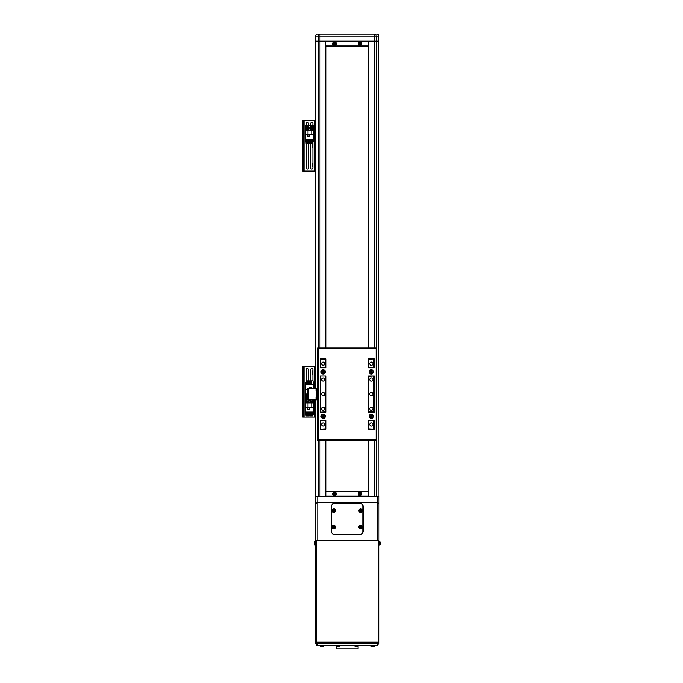 <?xml version="1.0" encoding="UTF-8"?>
<svg xmlns="http://www.w3.org/2000/svg" width="683" height="683" viewBox="0 0 683 683"><rect width="100%" height="100%" fill="white"/><g stroke="black" fill="none" stroke-linecap="round" stroke-linejoin="round"><path stroke-width="1.02" d="M369.793 424.527A1.588 1.588 0 0 0 371.381 426.115A1.588 1.588 0 0 0 372.969 424.527A1.588 1.588 0 0 0 371.381 422.939A1.588 1.588 0 0 0 369.793 424.527M369.793 408.673A1.588 1.588 0 0 0 371.381 410.261A1.588 1.588 0 0 0 372.969 408.673A1.588 1.588 0 0 0 371.381 407.094A1.588 1.588 0 0 0 369.793 408.673M321.608 408.673A1.588 1.588 0 0 0 323.196 410.261A1.588 1.588 0 0 0 324.775 408.673A1.588 1.588 0 0 0 323.196 407.094A1.588 1.588 0 0 0 321.608 408.673M321.608 424.527A1.588 1.588 0 0 0 323.196 426.115A1.588 1.588 0 0 0 324.775 424.527A1.588 1.588 0 0 0 323.196 422.939A1.588 1.588 0 0 0 321.608 424.527M321.608 363.663A1.588 1.588 0 0 0 323.196 365.243A1.588 1.588 0 0 0 324.775 363.663A1.588 1.588 0 0 0 323.196 362.075A1.588 1.588 0 0 0 321.608 363.663M321.608 379.509A1.588 1.588 0 0 0 323.196 381.097A1.588 1.588 0 0 0 324.775 379.509A1.588 1.588 0 0 0 323.196 377.93A1.588 1.588 0 0 0 321.608 379.509M369.793 379.509A1.588 1.588 0 0 0 371.381 381.097A1.588 1.588 0 0 0 372.969 379.509A1.588 1.588 0 0 0 371.381 377.93A1.588 1.588 0 0 0 369.793 379.509M369.793 363.663A1.588 1.588 0 0 0 371.381 365.243A1.588 1.588 0 0 0 372.969 363.663A1.588 1.588 0 0 0 371.381 362.075A1.588 1.588 0 0 0 369.793 363.663M369.793 394.091A1.588 1.588 0 0 0 371.381 395.679A1.588 1.588 0 0 0 372.969 394.091A1.588 1.588 0 0 0 371.381 392.512A1.588 1.588 0 0 0 369.793 394.091M321.608 394.091A1.588 1.588 0 0 0 323.196 395.679A1.588 1.588 0 0 0 324.775 394.091A1.588 1.588 0 0 0 323.196 392.512A1.588 1.588 0 0 0 321.608 394.091M320.66 367.463L320.66 359.224L325.731 359.224L325.731 367.463L320.66 367.778M320.66 376.026L325.731 376.026M325.731 376.342L325.731 411.849L320.66 412.165M320.66 420.404L325.731 420.404M325.731 420.719L325.731 428.967L320.66 429.283L320.66 420.719M325.731 428.967L325.731 426.986M368.846 426.986L368.53 428.967L373.917 429.283L373.917 420.404M373.917 367.778L373.917 358.908L368.53 359.224L368.846 361.196M325.731 361.196L325.731 359.224M373.917 376.342L373.917 411.849L368.846 411.849L368.846 376.342L373.917 376.026M320.66 376.342L320.66 411.849M368.846 359.224L368.846 367.463L373.917 367.463M368.846 428.967L368.846 420.719L373.917 420.719M373.507 371.902A2.134 2.134 0 0 0 371.381 369.768A2.134 2.134 0 0 0 369.247 371.902A2.134 2.134 0 0 0 371.381 374.036A2.134 2.134 0 0 0 373.507 371.902M325.321 371.902A2.134 2.134 0 0 0 323.196 369.768A2.134 2.134 0 0 0 321.061 371.902A2.134 2.134 0 0 0 323.196 374.036A2.134 2.134 0 0 0 325.321 371.902M325.321 416.288A2.134 2.134 0 0 0 323.196 414.154A2.134 2.134 0 0 0 321.061 416.288A2.134 2.134 0 0 0 323.196 418.414A2.134 2.134 0 0 0 325.321 416.288M373.507 416.288A2.134 2.134 0 0 0 371.381 414.154A2.134 2.134 0 0 0 369.247 416.288A2.134 2.134 0 0 0 371.381 418.414A2.134 2.134 0 0 0 373.507 416.288M376.768 440.381L317.8 440.381L317.8 347.809L376.768 347.809L376.768 440.381L376.137 439.741L376.137 348.441L376.768 347.809M368.53 412.165L374.233 412.165L374.233 376.026L368.53 376.026L368.53 412.165M368.53 429.283L374.233 429.283L374.233 420.404L368.53 420.404L368.53 429.283M374.233 367.778L374.233 358.908L368.53 358.908L368.53 367.778L374.233 367.778M326.047 358.908L320.344 358.908L320.344 367.778L326.047 367.778L326.047 358.908M320.344 420.404L320.344 429.283L326.047 429.283L326.047 420.404L320.344 420.404M320.344 376.026L320.344 412.165L326.047 412.165L326.047 376.026L320.344 376.026M376.137 348.441L318.44 348.441L317.8 347.809M317.8 440.381L318.44 439.741L376.137 439.741M317.8 389.651L317.04 389.651L317.04 398.531L317.8 398.531M317.8 388.388L317.04 388.388L317.8 388.388M317.04 389.651L317.04 388.388L307.529 388.388L307.529 399.803L317.04 399.803L317.04 398.531M317.8 399.803L317.04 399.803M316.801 390.983L316.801 388.482A2.126 2.126 0 0 0 315.998 389.387L315.998 391.197A2.126 2.126 0 0 0 316.801 392.093L316.801 390.983M316.801 399.589L316.801 396.089A2.126 2.126 0 0 0 315.998 396.994L315.998 396.994M315.998 398.744L315.998 397.054M323.511 416.835A0.632 0.632 0 0 0 323.511 415.734A0.632 0.632 0 0 0 322.555 416.288A0.632 0.632 0 0 0 323.511 416.835M324.886 416.288A1.699 1.699 0 0 0 323.196 414.59A1.699 1.699 0 0 0 321.497 416.288A1.699 1.699 0 0 0 323.196 417.979A1.699 1.699 0 0 0 324.886 416.288M323.827 416.647L323.196 417.014L322.555 415.921L323.196 415.554L323.827 416.647M323.511 372.448A0.632 0.632 0 0 0 323.511 371.356A0.632 0.632 0 0 0 322.555 371.902A0.632 0.632 0 0 0 323.511 372.448M324.886 371.902A1.699 1.699 0 0 0 323.196 370.203A1.699 1.699 0 0 0 321.497 371.902A1.699 1.699 0 0 0 323.196 373.601A1.699 1.699 0 0 0 324.886 371.902M323.827 372.269L322.555 372.269L322.555 371.535L323.196 371.168L323.827 372.269M371.697 416.835A0.632 0.632 0 0 0 371.697 415.734A0.632 0.632 0 0 0 370.749 416.288A0.632 0.632 0 0 0 371.697 416.835M373.08 416.288A1.699 1.699 0 0 0 371.381 414.59A1.699 1.699 0 0 0 369.682 416.288A1.699 1.699 0 0 0 371.381 417.979A1.699 1.699 0 0 0 373.08 416.288M372.013 416.647L371.381 417.014L370.749 415.921L371.381 415.554L372.013 416.647M371.697 372.448A0.632 0.632 0 0 0 371.697 371.356A0.632 0.632 0 0 0 370.749 371.902A0.632 0.632 0 0 0 371.697 372.448M373.08 371.902A1.699 1.699 0 0 0 371.381 370.203A1.699 1.699 0 0 0 369.682 371.902A1.699 1.699 0 0 0 371.381 373.601A1.699 1.699 0 0 0 373.08 371.902M372.013 372.269L371.381 372.636L370.749 371.535L371.381 371.168L372.013 372.269M315.589 399.803L315.589 496.362L325.731 496.362L325.731 491.29L368.846 491.29L368.846 496.362L378.988 496.362L378.988 642.191L315.589 642.191L315.589 496.362L315.589 540.748L316.22 540.748L316.22 642.191M317.168 540.748L377.4 540.748L377.4 502.705L317.168 502.705L317.168 540.748M334.926 534.721L359.651 534.721A3.167 3.167 0 0 0 362.818 531.553L362.818 506.188A3.167 3.167 0 0 0 359.651 503.021L334.926 503.021A3.167 3.167 0 0 0 331.75 506.188L331.75 531.553A3.167 3.167 0 0 0 334.926 534.721M378.672 35.004L378.988 540.748L316.22 540.748M378.988 503.362L377.4 502.705L377.4 496.362M315.589 503.362L317.168 502.705L317.168 496.362M376.453 34.15L374.608 34.15A1.904 1.631 90 0 1 376.231 36.054L376.231 41.125L378.988 41.125L376.231 41.125L376.231 347.809M318.124 34.15L317.484 34.15A1.904 1.904 0 0 0 315.589 36.054L315.589 41.125L325.731 41.125L325.731 347.809M377.084 34.15A1.904 1.904 0 0 1 378.988 36.054L319.968 36.054L319.968 41.125L376.231 41.125L374.608 41.125L374.608 347.809M319.968 34.15L319.968 36.054L318.338 36.054A1.904 1.631 90 0 1 319.968 34.15L374.608 34.15L374.608 41.125L368.846 41.125L368.846 347.809M315.905 35.004L315.589 36.054L318.338 36.054L318.338 41.125L315.589 41.125L315.589 388.388M378.988 642.191L378.988 643.463L377.084 645.367L378.988 643.463L377.725 643.463L377.725 642.191L316.852 642.191L317.484 645.367L315.589 643.463L377.725 643.463L377.084 645.367L317.484 645.367L315.589 643.463L315.589 642.191M368.846 440.381L368.846 496.362L325.731 496.362L325.731 440.381M374.608 440.381L374.608 496.362L368.846 496.362L368.53 491.606L326.047 491.606L326.047 496.046L368.53 496.046M319.968 347.809L319.968 41.125L318.338 41.125L318.338 347.809M319.968 440.381L319.968 496.362L326.047 496.046M368.53 46.196L368.53 347.809M368.53 440.381L368.53 491.29M326.047 46.196L326.047 347.809M326.047 440.381L326.047 491.29M368.53 41.441L368.846 46.196L325.731 46.196L325.731 41.125L326.047 45.881L368.53 45.881L368.53 41.441L326.047 41.441M358.063 646.203L358.063 648.85L336.506 648.85L336.506 646.203M334.61 503.337A3.167 3.167 0 0 0 331.434 506.504L331.434 531.237A3.167 3.167 0 0 0 334.61 534.405L359.967 534.405A3.167 3.167 0 0 0 363.134 531.237L363.134 506.504A3.167 3.167 0 0 0 359.967 503.337L334.61 503.337M339.169 646.494A4.431 4.431 0 0 1 338.589 646.596A4.431 4.431 0 0 0 339.169 646.494L339.169 646.502A4.439 4.439 0 0 0 339.34 646.451A0.632 0.632 0 0 0 339.793 645.896L336.403 645.896A0.632 0.632 0 0 0 336.856 646.451A4.439 4.439 0 0 0 337.607 646.596A4.431 4.431 0 0 1 337.026 646.494L337.026 646.494M339.34 646.451L336.856 646.451M339.793 645.896L339.844 645.367M336.403 645.896L336.352 645.367L336.403 645.896M338.589 646.596L338.35 646.494A4.337 3.876 180 0 1 338.094 646.502A4.337 3.876 180 0 1 337.846 646.494L337.607 646.596M378.988 545.025L379.526 544.983L379.526 541.585L380.081 542.037L380.081 544.428M380.226 543.83A4.431 4.098 0 0 1 380.115 544.368A4.431 4.098 0 0 0 380.226 543.83L380.226 543.702A4.431 4.098 180 0 0 380.226 543.642L380.226 543.327A4.431 1.69 0 0 0 380.209 543.284M380.226 542.865L380.226 542.737A4.431 4.098 180 0 0 380.115 542.2A4.337 1.477 151.7 0 1 380.124 542.285A4.337 1.477 151.7 0 1 380.115 542.387A4.431 4.098 0 0 1 380.226 542.925L380.226 543.241A4.431 1.69 180 0 1 380.115 543.463A4.337 3.586 52.6 0 1 380.115 543.924A4.431 1.69 0 0 0 380.226 543.702L379.347 543.677M380.226 543.642L379.347 543.574M379.347 542.797L380.226 542.737M379.347 543.352L380.226 543.327M315.051 544.983L315.589 545.025L315.051 544.983A0.632 0.632 0 0 1 314.496 544.522A0.632 0.632 0 0 0 315.051 544.983L315.051 541.585A0.632 0.632 0 0 0 314.496 542.037A4.439 4.439 0 0 0 314.351 542.797A4.431 4.431 0 0 1 314.453 542.208L314.453 542.208M315.051 541.585L315.589 541.542L315.051 541.585A0.632 0.632 0 0 0 314.496 542.037L314.496 544.522A4.439 4.439 0 0 1 314.351 543.77L314.453 543.531A4.337 3.876 -90 0 1 314.453 543.284A4.337 3.876 -90 0 1 314.453 543.028L314.351 542.797M314.453 544.351L314.453 544.351A4.431 4.431 0 0 1 314.351 543.77M334.465 526.866L334.388 526.866A0.487 0.487 0 0 0 333.552 526.866A0.487 0.487 0 0 0 334.226 527.532A0.487 0.487 0 0 0 334.388 527.37L335.046 527.37A4.337 1.929 -90 0 0 335.046 527.114A4.337 1.929 -90 0 0 335.046 526.866L334.465 526.866A0.546 0.546 0 0 0 334.226 526.627L334.226 526.047A4.337 1.929 180 0 0 333.722 526.047L333.722 526.627A0.546 0.546 0 0 0 333.483 526.866L332.903 526.866A4.337 1.929 90 0 0 332.894 527.114A4.337 1.929 90 0 0 332.903 527.37L333.483 527.37A0.546 0.546 0 0 0 333.722 527.6L333.722 528.19A4.337 1.929 0 0 0 334.226 528.19L334.226 527.6A0.546 0.546 0 0 0 334.465 527.37M335.216 527.114A1.246 1.246 0 0 0 333.97 525.876A1.246 1.246 0 0 0 332.732 527.114A1.246 1.246 0 0 0 333.97 528.36A1.246 1.246 0 0 0 335.216 527.114M333.97 528.855A1.742 1.742 0 0 0 335.712 527.114A1.742 1.742 0 0 0 333.97 525.372A1.742 1.742 0 0 0 332.228 527.114A1.742 1.742 0 0 0 333.97 528.855M333.287 527.37L333.287 526.866M334.226 527.805L333.722 527.805M334.388 527.37A0.487 0.487 0 0 0 334.388 526.866M334.661 526.866L334.661 527.37M333.722 526.422L334.226 526.422M360.453 493.578L360.385 493.578A0.487 0.487 0 0 0 359.548 493.578A0.487 0.487 0 0 0 360.223 494.244A0.487 0.487 0 0 0 360.385 494.082L361.042 494.082A4.337 1.929 -90 0 0 361.042 493.826A4.337 1.929 -90 0 0 361.042 493.578L360.453 493.578A0.546 0.546 0 0 0 360.223 493.339L360.223 492.759A4.337 1.929 180 0 0 359.719 492.759L359.719 493.339A0.546 0.546 0 0 0 359.48 493.578L358.899 493.578A4.337 1.929 90 0 0 358.891 493.826A4.337 1.929 90 0 0 358.899 494.082L359.48 494.082A0.546 0.546 0 0 0 359.719 494.321L359.719 494.902A4.337 1.929 0 0 0 360.223 494.902L360.223 494.321A0.546 0.546 0 0 0 360.453 494.082M361.213 493.826A1.246 1.246 0 0 0 359.967 492.588A1.246 1.246 0 0 0 358.729 493.826A1.246 1.246 0 0 0 359.967 495.073A1.246 1.246 0 0 0 361.213 493.826M359.967 495.568A1.742 1.742 0 0 0 361.708 493.826A1.742 1.742 0 0 0 359.967 492.084A1.742 1.742 0 0 0 358.225 493.826A1.742 1.742 0 0 0 359.967 495.568M359.275 494.082L359.275 493.578M360.223 494.518L359.719 494.518M360.385 494.082A0.487 0.487 0 0 0 360.385 493.578M360.658 493.578L360.658 494.082M359.719 493.135L360.223 493.135M335.097 493.578L335.029 493.578A0.487 0.487 0 0 0 334.183 493.578A0.487 0.487 0 0 0 334.858 494.244A0.487 0.487 0 0 0 335.029 494.082L335.677 494.082A4.337 1.929 -90 0 0 335.677 493.826A4.337 1.929 -90 0 0 335.677 493.578L335.097 493.578A0.546 0.546 0 0 0 334.858 493.339L334.858 492.759A4.337 1.929 180 0 0 334.354 492.759L334.354 493.339A0.546 0.546 0 0 0 334.115 493.578L333.535 493.578A4.337 1.929 90 0 0 333.535 493.826A4.337 1.929 90 0 0 333.535 494.082L334.115 494.082A0.546 0.546 0 0 0 334.354 494.321L334.354 494.902A4.337 1.929 0 0 0 334.858 494.902L334.858 494.321A0.546 0.546 0 0 0 335.097 494.082M335.848 493.826A1.246 1.246 0 0 0 334.61 492.588A1.246 1.246 0 0 0 333.364 493.826A1.246 1.246 0 0 0 334.61 495.073A1.246 1.246 0 0 0 335.848 493.826M334.61 495.568A1.742 1.742 0 0 0 336.352 493.826A1.742 1.742 0 0 0 334.61 492.084A1.742 1.742 0 0 0 332.86 493.826A1.742 1.742 0 0 0 334.61 495.568M333.919 494.082L333.919 493.578M334.858 494.518L334.354 494.518M335.029 494.082A0.487 0.487 0 0 0 335.029 493.578M335.293 493.578L335.293 494.082M334.354 493.135L334.858 493.135M335.097 43.413L335.029 43.413A0.487 0.487 0 0 0 334.183 43.413A0.487 0.487 0 0 0 334.858 44.079A0.487 0.487 0 0 0 335.029 43.908L335.677 43.908A4.337 1.929 -90 0 0 335.677 43.661A4.337 1.929 -90 0 0 335.677 43.413L335.097 43.413A0.546 0.546 0 0 0 334.858 43.174L334.858 42.585A4.337 1.929 180 0 0 334.354 42.585L334.354 43.174A0.546 0.546 0 0 0 334.115 43.413L333.535 43.413A4.337 1.929 90 0 0 333.535 43.661A4.337 1.929 90 0 0 333.535 43.908L334.115 43.908A0.546 0.546 0 0 0 334.354 44.147L334.354 44.736A4.337 1.929 0 0 0 334.858 44.736L334.858 44.147A0.546 0.546 0 0 0 335.097 43.908M335.848 43.661A1.246 1.246 0 0 0 334.61 42.414A1.246 1.246 0 0 0 333.364 43.661A1.246 1.246 0 0 0 334.61 44.907A1.246 1.246 0 0 0 335.848 43.661M334.61 45.402A1.742 1.742 0 0 0 336.352 43.661A1.742 1.742 0 0 0 334.61 41.919A1.742 1.742 0 0 0 332.86 43.661A1.742 1.742 0 0 0 334.61 45.402M333.919 43.908L333.919 43.413M334.858 44.352L334.354 44.352M335.029 43.908A0.487 0.487 0 0 0 335.029 43.413M335.293 43.413L335.293 43.908M334.354 42.969L334.858 42.969M360.453 43.413L360.385 43.413A0.487 0.487 0 0 0 359.548 43.413A0.487 0.487 0 0 0 360.223 44.079A0.487 0.487 0 0 0 360.385 43.908L361.042 43.908A4.337 1.929 -90 0 0 361.042 43.661A4.337 1.929 -90 0 0 361.042 43.413L360.453 43.413A0.546 0.546 0 0 0 360.223 43.174L360.223 42.585A4.337 1.929 180 0 0 359.719 42.585L359.719 43.174A0.546 0.546 0 0 0 359.48 43.413L358.899 43.413A4.337 1.929 90 0 0 358.891 43.661A4.337 1.929 90 0 0 358.899 43.908L359.48 43.908A0.546 0.546 0 0 0 359.719 44.147L359.719 44.736A4.337 1.929 0 0 0 360.223 44.736L360.223 44.147A0.546 0.546 0 0 0 360.453 43.908M361.213 43.661A1.246 1.246 0 0 0 359.967 42.414A1.246 1.246 0 0 0 358.729 43.661A1.246 1.246 0 0 0 359.967 44.907A1.246 1.246 0 0 0 361.213 43.661M359.967 45.402A1.742 1.742 0 0 0 361.708 43.661A1.742 1.742 0 0 0 359.967 41.919A1.742 1.742 0 0 0 358.225 43.661A1.742 1.742 0 0 0 359.967 45.402M359.275 43.908L359.275 43.413M360.223 44.352L359.719 44.352M360.385 43.908A0.487 0.487 0 0 0 360.385 43.413M360.658 43.413L360.658 43.908M359.719 42.969L360.223 42.969M371.407 646.451A0.632 0.632 0 0 1 370.954 645.896L374.344 645.896L374.395 645.367L374.344 645.896A0.632 0.632 0 0 1 373.891 646.451L371.407 646.451A4.439 4.439 0 0 0 371.569 646.502L371.578 646.494A4.431 4.431 0 0 0 372.158 646.596A4.431 4.431 0 0 1 371.578 646.494L371.569 646.502M322.999 646.494A4.431 4.431 0 0 1 322.419 646.596A4.431 4.431 0 0 0 322.999 646.494L322.999 646.502A4.439 4.439 0 0 0 323.17 646.451A0.632 0.632 0 0 0 323.622 645.896L320.225 645.896A0.632 0.632 0 0 0 320.686 646.451A4.439 4.439 0 0 0 321.437 646.596A4.431 4.431 0 0 1 320.856 646.494L320.856 646.494M323.17 646.451L320.686 646.451M323.622 645.896L323.665 645.367M320.225 645.896L320.182 645.367M322.419 646.596L322.18 646.494A4.337 3.876 180 0 1 321.924 646.502A4.337 3.876 180 0 1 321.676 646.494L321.437 646.596M370.954 645.896L370.903 645.367M373.14 646.596A4.431 4.431 0 0 0 373.721 646.494L373.721 646.502A4.431 4.431 0 0 1 373.14 646.596L372.901 646.494A4.337 3.876 180 0 1 372.645 646.502A4.337 3.876 180 0 1 372.397 646.494L372.158 646.596M357.55 646.494A4.431 4.431 0 0 1 356.97 646.596A4.431 4.431 0 0 0 357.55 646.494L357.55 646.502A4.439 4.439 0 0 0 357.721 646.451A0.632 0.632 0 0 0 358.174 645.896L354.784 645.896A0.632 0.632 0 0 0 355.237 646.451A4.439 4.439 0 0 0 355.988 646.596A4.431 4.431 0 0 1 355.408 646.494L355.408 646.494M357.721 646.451L355.237 646.451M358.174 645.896L358.216 645.367L358.174 645.896M354.784 645.896L354.733 645.367M356.97 646.596L356.731 646.494A4.337 3.876 180 0 1 356.475 646.502A4.337 3.876 180 0 1 356.227 646.494L355.988 646.596M361.094 526.866L361.025 526.866A0.487 0.487 0 0 0 360.18 526.866A0.487 0.487 0 0 0 360.855 527.532A0.487 0.487 0 0 0 361.025 527.37L361.674 527.37A4.337 1.929 -90 0 0 361.674 527.114A4.337 1.929 -90 0 0 361.674 526.866L361.094 526.866A0.546 0.546 0 0 0 360.855 526.627L360.855 526.047A4.337 1.929 180 0 0 360.351 526.047L360.351 526.627A0.546 0.546 0 0 0 360.112 526.866L359.531 526.866A4.337 1.929 90 0 0 359.523 527.114A4.337 1.929 90 0 0 359.531 527.37L360.112 527.37A0.546 0.546 0 0 0 360.351 527.6L360.351 528.19A4.337 1.929 0 0 0 360.855 528.19L360.855 527.6A0.546 0.546 0 0 0 361.094 527.37M361.845 527.114A1.246 1.246 0 0 0 360.598 525.876A1.246 1.246 0 0 0 359.36 527.114A1.246 1.246 0 0 0 360.598 528.36A1.246 1.246 0 0 0 361.845 527.114M360.598 528.855A1.742 1.742 0 0 0 362.349 527.114A1.742 1.742 0 0 0 360.598 525.372A1.742 1.742 0 0 0 358.857 527.114A1.742 1.742 0 0 0 360.598 528.855M359.915 527.37L359.915 526.866M360.855 527.805L360.351 527.805M361.025 527.37A0.487 0.487 0 0 0 361.025 526.866M361.29 526.866L361.29 527.37M360.351 526.422L360.855 526.422M334.465 510.38L334.388 510.38A0.487 0.487 0 0 0 333.552 510.38A0.487 0.487 0 0 0 334.226 511.046A0.487 0.487 0 0 0 334.388 510.884L335.046 510.884A4.337 1.929 -90 0 0 335.046 510.628A4.337 1.929 -90 0 0 335.046 510.38L334.465 510.38A0.546 0.546 0 0 0 334.226 510.141L334.226 509.561A4.337 1.929 180 0 0 333.722 509.561L333.722 510.141A0.546 0.546 0 0 0 333.483 510.38L332.903 510.38A4.337 1.929 90 0 0 332.894 510.628A4.337 1.929 90 0 0 332.903 510.884L333.483 510.884A0.546 0.546 0 0 0 333.722 511.123L333.722 511.704A4.337 1.929 0 0 0 334.226 511.704L334.226 511.123A0.546 0.546 0 0 0 334.465 510.884M335.216 510.628A1.246 1.246 0 0 0 333.97 509.39A1.246 1.246 0 0 0 332.732 510.628A1.246 1.246 0 0 0 333.97 511.874A1.246 1.246 0 0 0 335.216 510.628M333.97 512.37A1.742 1.742 0 0 0 335.712 510.628A1.742 1.742 0 0 0 333.97 508.886A1.742 1.742 0 0 0 332.228 510.628A1.742 1.742 0 0 0 333.97 512.37M333.287 510.884L333.287 510.38M334.226 511.319L333.722 511.319M334.388 510.884A0.487 0.487 0 0 0 334.388 510.38M334.661 510.38L334.661 510.884M333.722 509.936L334.226 509.936M361.094 510.38L361.025 510.38A0.487 0.487 0 0 0 360.18 510.38A0.487 0.487 0 0 0 360.855 511.046A0.487 0.487 0 0 0 361.025 510.884L361.674 510.884A4.337 1.929 -90 0 0 361.674 510.628A4.337 1.929 -90 0 0 361.674 510.38L361.094 510.38A0.546 0.546 0 0 0 360.855 510.141L360.855 509.561A4.337 1.929 180 0 0 360.351 509.561L360.351 510.141A0.546 0.546 0 0 0 360.112 510.38L359.531 510.38A4.337 1.929 90 0 0 359.523 510.628A4.337 1.929 90 0 0 359.531 510.884L360.112 510.884A0.546 0.546 0 0 0 360.351 511.123L360.351 511.704A4.337 1.929 0 0 0 360.855 511.704L360.855 511.123A0.546 0.546 0 0 0 361.094 510.884M361.845 510.628A1.246 1.246 0 0 0 360.598 509.39A1.246 1.246 0 0 0 359.36 510.628A1.246 1.246 0 0 0 360.598 511.874A1.246 1.246 0 0 0 361.845 510.628M360.598 512.37A1.742 1.742 0 0 0 362.349 510.628A1.742 1.742 0 0 0 360.598 508.886A1.742 1.742 0 0 0 358.857 510.628A1.742 1.742 0 0 0 360.598 512.37M359.915 510.884L359.915 510.38M360.855 511.319L360.351 511.319M361.025 510.884A0.487 0.487 0 0 0 361.025 510.38M361.29 510.38L361.29 510.884M360.351 509.936L360.855 509.936M307.623 415.016A1.11 1.11 0 0 0 308.281 414.53M302.774 366.387L302.774 417.108L303.542 417.108L303.542 366.387L302.774 366.387M315.589 366.387L303.542 366.387M315.589 417.108L303.542 417.108M310.842 414.53A1.11 1.11 0 0 0 311.499 415.016M312.891 380.858L312.891 369.554A1.11 1.11 0 0 0 311.781 368.444A1.11 1.11 0 0 0 310.671 369.554L310.671 380.858M308.451 380.858L308.451 369.554A1.11 1.11 0 0 0 307.341 368.444A1.11 1.11 0 0 0 306.232 369.554L306.232 382.378M313.873 388.388L313.873 384.785L305.25 384.785L305.25 398.42L307.529 398.42L305.25 398.42L305.25 412.045L313.873 412.045L313.873 399.803M311.525 388.388L311.525 387.389L309.501 387.389L309.501 388.388M307.529 389.575L305.25 389.575M305.25 393.98L307.529 393.98M311.499 384.785L311.499 380.858L313.087 380.858L313.087 384.785M308.281 384.785L308.281 380.858L309.228 380.858L309.228 384.785M313.087 382.378L313.685 382.378L313.685 384.785M305.438 384.785L305.438 382.378L306.667 382.378M307.623 382.378L308.281 382.378M309.228 382.378L309.894 382.378M310.842 382.378L311.499 382.378M306.667 384.785L306.667 380.858L307.623 380.858L307.623 384.785M310.842 384.785L310.842 380.858L309.894 380.858L309.894 384.785M309.561 388.388L309.561 387.449L311.465 387.449L311.465 388.388M307.598 407.418L307.598 409.45L309.621 409.45L309.621 407.418L307.598 407.418M305.25 407.264L313.873 407.264M307.973 407.264L307.973 402.859L305.25 402.859M313.873 402.859L307.973 402.859M311.149 402.859L311.149 407.264M307.623 412.045L307.623 415.981L306.035 415.981L306.035 412.045M310.842 412.045L310.842 415.981L309.894 415.981L309.894 412.045M306.035 414.461L305.438 414.461L305.438 412.045M313.685 412.045L313.685 414.461L312.455 414.461M311.499 414.461L310.842 414.461M309.894 414.461L309.228 414.461M308.281 414.461L307.623 414.461M312.455 412.045L312.455 415.981L311.499 415.981L311.499 412.045M308.281 412.045L308.281 415.981L309.228 415.981L309.228 412.045M307.657 409.39L307.657 407.486L309.561 407.486L309.561 409.39L307.657 409.39M312.481 374.404L312.541 370.98L312.481 374.404M312.481 372.73L312.481 371.936M307.529 397.933A1.742 1.742 0 0 1 305.6 396.2A1.742 1.742 0 0 1 307.529 394.467M307.341 395.406A0.794 0.794 0 0 0 306.547 396.2A0.794 0.794 0 0 0 307.529 396.968A0.794 0.794 0 0 1 306.658 395.799A0.794 0.794 0 0 1 307.529 395.431A0.794 0.794 0 0 0 307.341 395.406M307.529 396.994L306.428 396.2L307.529 395.406M308.87 399.803A1.742 1.742 0 0 1 307.341 402.381A1.742 1.742 0 0 1 305.6 400.639A1.742 1.742 0 0 1 307.529 398.906M308.033 400.238A0.794 0.794 0 0 0 306.547 400.639A0.794 0.794 0 0 0 308.033 401.032A0.794 0.794 0 0 0 307.341 399.845A0.794 0.794 0 0 0 306.658 401.032A0.794 0.794 0 0 0 308.033 401.032M307.802 399.845L308.255 400.639L307.802 401.433L306.889 401.433L306.428 400.639L306.889 399.845L307.802 399.845M313.309 399.803A1.742 1.742 0 0 1 311.781 402.381A1.742 1.742 0 0 1 310.253 399.803A1.742 1.742 0 0 0 311.781 402.381M312.464 400.238A0.794 0.794 0 0 0 311.098 400.238A0.794 0.794 0 0 0 311.781 401.433A0.794 0.794 0 0 0 312.464 400.238A0.794 0.794 0 0 0 311.098 400.238M311.098 401.032A0.794 0.794 0 0 0 312.464 401.032M312.242 399.845L312.694 400.639L312.242 401.433L311.32 401.433L310.867 400.639L311.32 399.845L312.242 399.845M310.671 143.345L310.671 167.933A1.11 1.11 0 0 0 311.781 169.042A1.11 1.11 0 0 0 312.891 167.933L312.891 141.825M306.232 143.345L306.232 167.933A1.11 1.11 0 0 0 307.341 169.042A1.11 1.11 0 0 0 308.451 167.933L308.451 143.345M302.774 120.379L302.774 171.1L303.542 171.1L303.542 120.379L302.774 120.379M315.589 120.379L303.542 120.379M315.589 171.1L303.542 171.1M312.891 125.783L312.891 123.546A1.11 1.11 0 0 0 311.781 122.436A1.11 1.11 0 0 0 310.671 123.546L310.671 125.783M308.451 125.783L308.451 123.546A1.11 1.11 0 0 0 307.341 122.436A1.11 1.11 0 0 0 306.232 123.546L306.232 125.783M305.25 134.628L305.25 139.409L313.873 139.409L313.873 125.783L305.25 125.783L305.25 134.628L313.873 134.628M307.598 134.782L307.598 136.813L309.621 136.813L309.621 134.782L307.598 134.782M307.973 134.628L307.973 130.222L305.25 130.222M313.873 130.222L307.973 130.222M311.149 130.222L311.149 134.628M307.623 139.409L307.623 143.345L306.035 143.345L306.035 139.409M310.842 139.409L310.842 143.345L309.894 143.345L309.894 139.409M306.035 141.825L305.438 141.825L305.438 139.409M313.685 139.409L313.685 141.825L312.455 141.825M311.499 141.825L310.842 141.825M309.894 141.825L309.228 141.825M308.281 141.825L307.623 141.825M312.455 139.409L312.455 143.345L311.499 143.345L311.499 139.409M308.281 139.409L308.281 143.345L309.228 143.345L309.228 139.409M307.657 136.754L307.657 134.85L309.561 134.85L309.561 136.754L307.657 136.754M312.481 125.783L312.541 124.972L312.541 125.783M312.481 147.417L312.541 143.993L312.481 147.417M312.481 145.744L312.481 144.95M312.481 166.439L312.541 163.015L312.481 166.439M312.481 164.765L312.481 163.971M313.514 127.798A1.742 1.742 0 0 1 311.977 129.736A1.742 1.742 0 0 1 310.048 128.199A1.742 1.742 0 0 1 311.585 126.27A1.742 1.742 0 0 1 313.514 127.798A1.742 1.742 0 0 0 311.585 126.27A1.742 1.742 0 0 0 310.048 128.199M310.996 128.088A0.794 0.794 0 0 0 311.875 128.788A0.794 0.794 0 0 0 312.097 127.277A0.794 0.794 0 0 0 310.996 128.088A0.794 0.794 0 0 0 312.251 128.635A0.794 0.794 0 0 0 312.097 127.277M312.618 128.361L311.883 128.908L311.047 128.549L310.944 127.636L311.679 127.089L312.515 127.456L312.618 128.361M306.812 129.659A1.742 1.742 0 0 1 305.685 127.465A1.742 1.742 0 0 1 307.879 126.338A1.742 1.742 0 0 1 309.006 128.532A1.742 1.742 0 0 1 306.812 129.659A1.742 1.742 0 0 0 309.006 128.532A1.742 1.742 0 0 0 307.879 126.338M307.589 127.243A0.794 0.794 0 0 0 306.59 127.755A0.794 0.794 0 0 0 307.871 128.583A0.794 0.794 0 0 0 307.589 127.243A0.794 0.794 0 0 0 306.565 128.165A0.794 0.794 0 0 0 307.871 128.583M306.667 128.617L306.471 127.721L307.145 127.106L308.024 127.388L308.212 128.276L307.538 128.891L306.667 128.617M318.44 348.441L318.44 439.741M308.298 388.388L308.298 399.803M316.724 392.051L316.724 396.14M378.356 642.191L378.356 540.748M376.231 440.381L376.231 496.362M318.338 440.381L318.338 496.362M333.97 528.813A1.699 1.699 0 0 0 335.669 527.114A1.699 1.699 0 0 0 333.97 525.415A1.699 1.699 0 0 0 332.279 527.114A1.699 1.699 0 0 0 333.97 528.813M359.967 495.525A1.699 1.699 0 0 0 361.666 493.826A1.699 1.699 0 0 0 359.967 492.127A1.699 1.699 0 0 0 358.268 493.826A1.699 1.699 0 0 0 359.967 495.525M334.61 495.525A1.699 1.699 0 0 0 336.301 493.826A1.699 1.699 0 0 0 334.61 492.127A1.699 1.699 0 0 0 332.911 493.826A1.699 1.699 0 0 0 334.61 495.525M334.61 45.36A1.699 1.699 0 0 0 336.301 43.661A1.699 1.699 0 0 0 334.61 41.962A1.699 1.699 0 0 0 332.911 43.661A1.699 1.699 0 0 0 334.61 45.36M359.967 45.36A1.699 1.699 0 0 0 361.666 43.661A1.699 1.699 0 0 0 359.967 41.962A1.699 1.699 0 0 0 358.268 43.661A1.699 1.699 0 0 0 359.967 45.36M360.598 528.813A1.699 1.699 0 0 0 362.297 527.114A1.699 1.699 0 0 0 360.598 525.415A1.699 1.699 0 0 0 358.908 527.114A1.699 1.699 0 0 0 360.598 528.813M333.97 512.327A1.699 1.699 0 0 0 335.669 510.628A1.699 1.699 0 0 0 333.97 508.929A1.699 1.699 0 0 0 332.279 510.628A1.699 1.699 0 0 0 333.97 512.327M360.598 512.327A1.699 1.699 0 0 0 362.297 510.628A1.699 1.699 0 0 0 360.598 508.929A1.699 1.699 0 0 0 358.908 510.628A1.699 1.699 0 0 0 360.598 512.327M304.046 366.387L304.046 417.108M314.317 366.387L314.317 388.388M314.317 399.803L314.317 417.108M307.529 394.526A1.682 1.682 0 0 0 305.66 396.2A1.682 1.682 0 0 0 307.529 397.865M307.341 397.941A1.742 1.742 0 0 1 305.6 396.2A1.742 1.742 0 0 1 307.341 394.458M307.529 398.966A1.682 1.682 0 0 0 305.66 400.639A1.682 1.682 0 0 0 307.341 402.321A1.682 1.682 0 0 0 308.801 399.803M307.341 402.381A1.742 1.742 0 0 1 305.6 400.639A1.742 1.742 0 0 1 307.341 398.889M310.321 399.803A1.682 1.682 0 0 0 311.781 402.321A1.682 1.682 0 0 0 313.241 399.803M304.046 120.379L304.046 171.1M314.317 120.379L314.317 171.1M310.108 128.191A1.682 1.682 0 0 0 311.969 129.668A1.682 1.682 0 0 0 313.446 127.806A1.682 1.682 0 0 0 311.585 126.329A1.682 1.682 0 0 0 310.108 128.191M307.854 126.398A1.682 1.682 0 0 0 305.745 127.49A1.682 1.682 0 0 0 306.829 129.599A1.682 1.682 0 0 0 308.938 128.515A1.682 1.682 0 0 0 307.854 126.398M315.998 398.804A2.126 2.126 0 0 0 316.801 399.709L317.04 399.709M316.758 645.222L317.382 645.358L316.758 645.222M377.195 645.358L377.819 645.222L377.195 645.358M380.209 542.626A4.439 4.439 0 0 0 380.081 542.037L378.988 541.542M380.081 544.522L379.526 544.983L380.081 544.522A4.439 4.439 0 0 0 380.209 543.941"/></g></svg>
